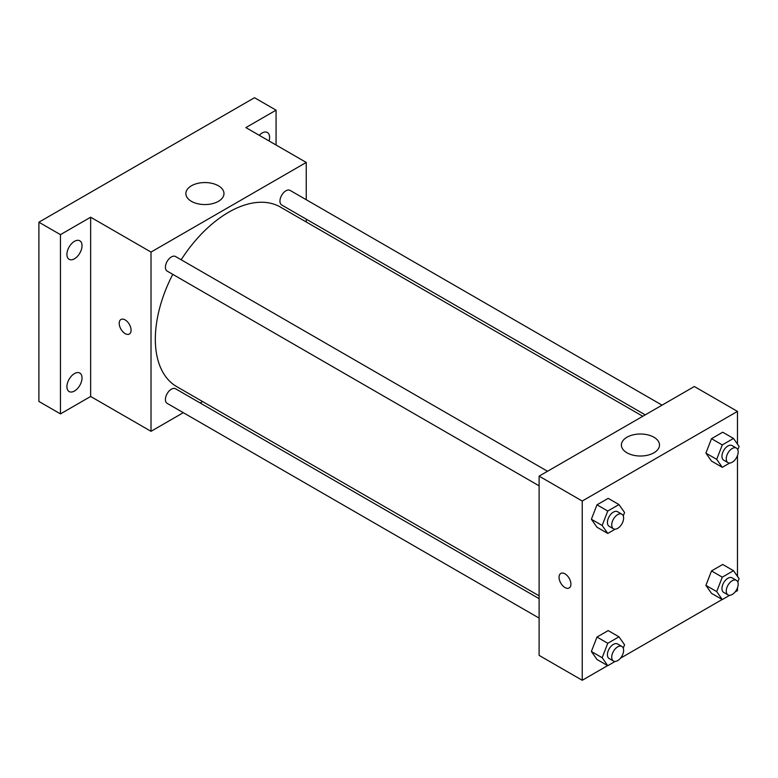<?xml version="1.0" encoding="UTF-8"?>
<svg xmlns="http://www.w3.org/2000/svg" width="778" height="778" viewBox="0 0 778 778"><rect width="100%" height="100%" fill="white"/><g stroke="black" fill="none" stroke-linecap="round" stroke-linejoin="round"><path stroke-width="1.17" d="M183.307 412.68L151.02 431.323L90.647 396.469L60.46 413.896L38.9 401.448L38.9 222.197L254.503 97.717L276.073 110.165L276.073 145.019M202.581 401.555L200.141 402.965M74.474 391.023A10.688 6.166 -60 0 1 69.135 391.558A10.688 6.166 -60 0 1 67.492 383A10.688 6.166 -60 0 1 74.474 373.576A10.688 6.166 -60 0 1 79.813 373.051A10.688 6.166 -60 0 1 81.457 381.609A10.688 6.166 -60 0 1 74.474 391.023M74.474 258.782A10.688 6.166 -60 0 1 69.135 259.307A10.688 6.166 -60 0 1 67.492 250.749A10.688 6.166 -60 0 1 74.474 241.326A10.688 6.166 -60 0 1 79.813 240.801A10.688 6.166 -60 0 1 81.457 249.359A10.688 6.166 -60 0 1 74.474 258.782M90.647 396.469L90.647 217.218L60.46 234.645L38.9 222.197M60.46 413.896L60.46 234.645M151.02 431.323L151.02 252.072L90.647 217.218M151.02 252.072L306.25 162.446L245.887 127.592L276.073 110.165M191.446 201.346A19.061 10.999 180 0 1 185.864 193.566A19.061 10.999 180 0 1 204.915 182.558A19.061 10.999 180 0 1 223.976 193.566A19.061 10.999 180 0 1 212.209 203.729A19.061 10.999 180 0 1 191.446 201.346M259.23 135.294A10.688 6.166 -60 0 1 262.05 133.028A10.688 6.166 -60 0 1 267.399 132.503A10.688 6.166 -60 0 1 269.062 140.974M172.765 274.342A103.668 59.857 120 0 0 155.328 339.208A103.668 59.857 120 0 0 176.801 386.666L539.115 595.841M642.784 416.279L280.469 207.104A103.668 59.857 120 0 0 181.177 259.764M306.25 162.446L306.25 199.732M306.25 219.163L306.25 221.993M662.059 405.153L290.106 190.406A8.412 4.862 120 0 0 283.62 192.662A8.412 4.862 120 0 0 279.954 201.132A8.412 4.862 120 0 0 281.694 204.984L645.225 414.869M539.115 598.671L175.575 388.786A8.412 4.862 120 0 0 169.089 391.042A8.412 4.862 120 0 0 165.422 399.503A8.412 4.862 120 0 0 167.163 403.364L539.115 618.102M539.115 485.851L167.163 271.114A8.412 4.862 -60 0 1 167.163 261.389A8.412 4.862 -60 0 1 175.575 256.536L547.527 471.274M131.074 330.183A8.383 4.843 60 0 1 129.333 334.025A8.383 4.843 60 0 1 120.95 329.182A8.383 4.843 60 0 1 120.95 319.495A8.383 4.843 60 0 1 127.417 321.742A8.383 4.843 60 0 1 131.074 330.183M129.333 334.025A8.383 4.843 60 0 1 120.95 329.182A8.383 4.843 60 0 1 120.95 319.495M607.637 665.618L582.236 680.283L539.115 655.387L539.115 476.136L694.346 386.51L737.466 411.406L737.466 444.092M737.466 587.798L737.466 590.658L734.986 592.087M722.169 599.498L620.455 658.217M711.51 461.091L705.909 453.127L711.51 438.685L722.713 432.218L711.51 438.685L705.909 453.127L711.51 461.091L722.295 467.315L716.694 459.351L722.295 444.909L733.498 438.442L739.1 446.416L737.797 449.781M596.979 659.472L591.377 651.497L596.979 637.065L608.192 630.598L596.979 637.065L591.377 651.497L596.979 659.472L607.764 665.696L602.162 657.721L607.764 643.289L618.967 636.822L624.569 644.787L623.266 648.152M737.466 455.548L737.466 576.342M582.236 680.283L582.236 501.032L737.466 411.406M711.51 593.342L705.909 585.377L711.51 570.935L722.713 564.468L711.51 570.935L705.909 585.377L711.51 593.342L722.295 599.566L716.694 591.601L722.295 577.159L733.498 570.692L739.1 578.667L737.797 582.032M596.979 527.221L591.377 519.247L596.979 504.815L608.192 498.348L596.979 504.815L591.377 519.247L596.979 527.221L607.764 533.445L602.162 525.471L607.764 511.039L618.967 504.572L624.569 512.537L623.266 515.902M582.236 501.032L539.115 476.136M626.971 452.796A19.061 10.999 180 0 1 621.389 445.016A19.061 10.999 180 0 1 640.45 434.007A19.061 10.999 180 0 1 659.501 445.016A19.061 10.999 180 0 1 647.743 455.179A19.061 10.999 180 0 1 626.971 452.796M570.916 584.122A8.383 4.843 60 0 1 569.175 587.964A8.383 4.843 60 0 1 560.792 583.121A8.383 4.843 60 0 1 560.792 573.435A8.383 4.843 60 0 1 567.25 575.681A8.383 4.843 60 0 1 570.916 584.122M569.175 587.964A8.383 4.843 60 0 1 560.792 583.121A8.383 4.843 60 0 1 560.792 573.435M615.155 529.176L607.764 533.445M621.885 514.209L617.576 511.72A8.412 4.862 120 0 0 611.09 513.976A8.412 4.862 120 0 0 607.414 522.446A8.412 4.862 120 0 0 609.155 526.298L613.472 528.787A8.412 4.862 120 0 0 621.885 523.925A8.412 4.862 120 0 0 621.885 514.209A8.412 4.862 120 0 0 615.398 516.466A8.412 4.862 120 0 0 611.732 524.936A8.412 4.862 120 0 0 613.472 528.787M602.162 525.471L591.377 519.247M607.764 511.039L596.979 504.815M618.967 504.572L608.192 498.348M729.686 463.056L722.295 467.315M736.416 448.079L732.108 445.59A8.412 4.862 120 0 0 725.621 447.846A8.412 4.862 120 0 0 721.945 456.316A8.412 4.862 120 0 0 723.686 460.168L728.004 462.657A8.412 4.862 120 0 0 736.416 457.804A8.412 4.862 120 0 0 736.416 448.079A8.412 4.862 120 0 0 729.929 450.336A8.412 4.862 120 0 0 726.253 458.806A8.412 4.862 120 0 0 728.004 462.657M716.694 459.351L705.909 453.127M722.295 444.909L711.51 438.685M733.498 438.442L722.713 432.218M615.155 661.426L607.764 665.696M621.885 646.46L617.576 643.97A8.412 4.862 120 0 0 611.09 646.226A8.412 4.862 120 0 0 607.414 654.687A8.412 4.862 120 0 0 609.155 658.548L613.472 661.037A8.412 4.862 120 0 0 621.885 656.175A8.412 4.862 120 0 0 621.885 646.46A8.412 4.862 120 0 0 615.398 648.716A8.412 4.862 120 0 0 611.732 657.177A8.412 4.862 120 0 0 613.472 661.037M602.162 657.721L591.377 651.497M607.764 643.289L596.979 637.065M618.967 636.822L608.192 630.598M729.686 595.296L722.295 599.566M736.416 580.33L732.108 577.84A8.412 4.862 120 0 0 725.621 580.096A8.412 4.862 120 0 0 721.945 588.567A8.412 4.862 120 0 0 723.686 592.418L728.004 594.907A8.412 4.862 120 0 0 736.416 590.055A8.412 4.862 120 0 0 736.416 580.33A8.412 4.862 120 0 0 729.929 582.586A8.412 4.862 120 0 0 726.253 591.056A8.412 4.862 120 0 0 728.004 594.907M716.694 591.601L705.909 585.377M722.295 577.159L711.51 570.935M733.498 570.692L722.713 564.468"/></g></svg>
